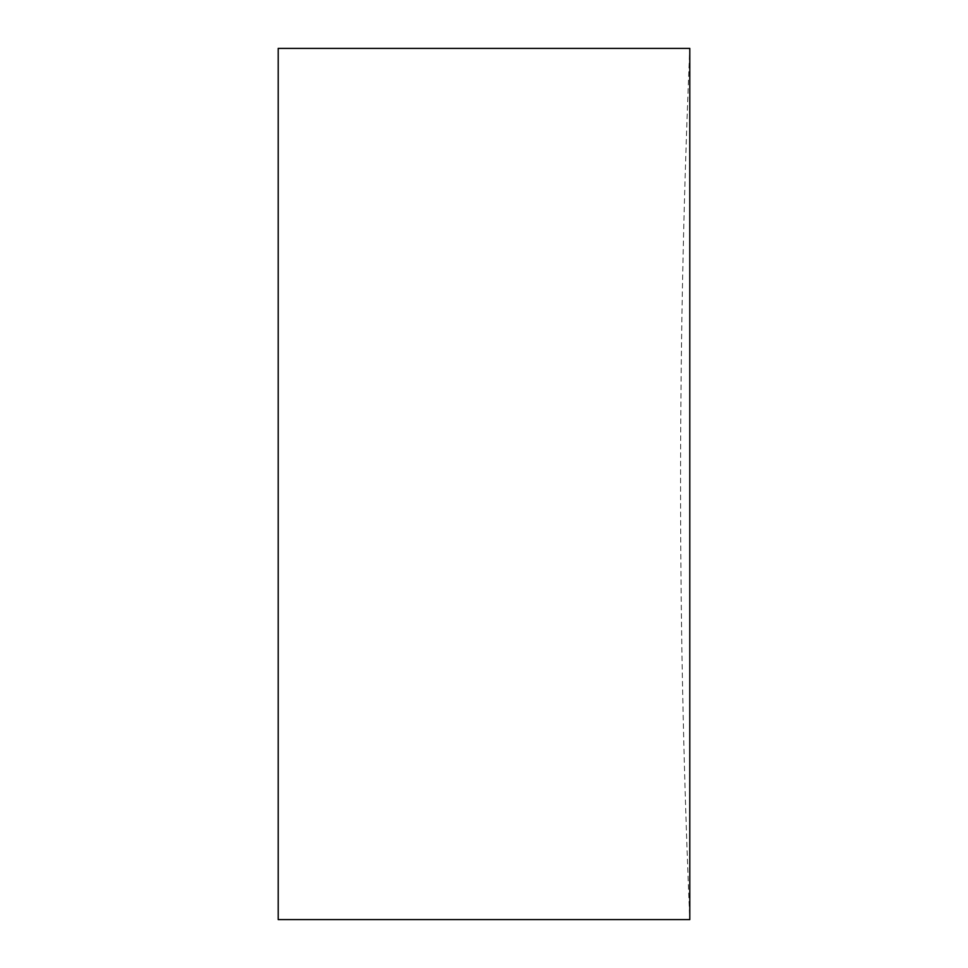 <?xml version="1.0" encoding="UTF-8"?>
<svg xmlns="http://www.w3.org/2000/svg" width="968" height="968" viewBox="0 0 968 968"><rect width="100%" height="100%" fill="white"/><g stroke="black" fill="none" stroke-linecap="round" stroke-linejoin="round"><path stroke-width="0.73" stroke-dasharray="4.84 3.63" d="M689.797 484L689.797 919.6A10289.767 10289.767 0 0 1 689.797 48.4L689.797 484M278.203 919.6L278.203 48.4"/><path stroke-width="1.45" d="M689.797 919.6L689.797 48.4L278.203 48.4L278.203 919.6L689.797 919.6"/></g></svg>

